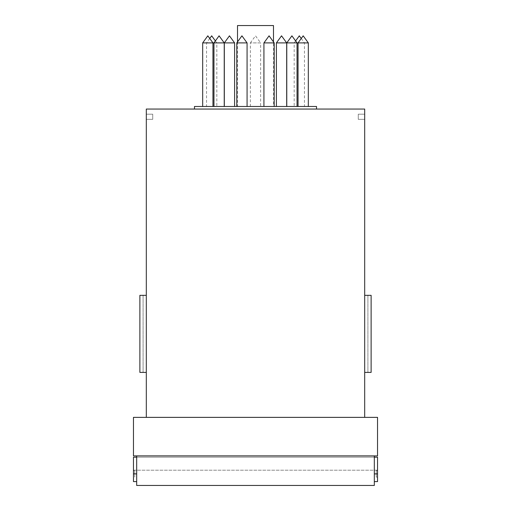 <?xml version="1.0" encoding="UTF-8"?>
<svg xmlns="http://www.w3.org/2000/svg" width="511" height="511" viewBox="0 0 511 511"><rect width="100%" height="100%" fill="white"/><g stroke="black" fill="none" stroke-linecap="round" stroke-linejoin="round"><path stroke-width="0.38" stroke-dasharray="2.56 1.92" d="M273.487 25.55L237.513 25.55M250.364 42.898L255.5 35.827L260.636 42.898L250.364 42.898L260.636 42.898L260.636 106.48L250.364 106.48L250.364 42.898M276.406 42.898L286.684 42.898M286.767 42.898L308.325 42.898M263.932 42.898L274.209 42.898M236.791 42.898L247.069 42.898M202.675 42.898L224.233 42.898M224.316 42.898L234.594 42.898M237.513 41.902L237.513 106.48L273.487 106.48L273.487 41.902M273.487 106.48L237.513 106.48M250.364 106.48L260.636 106.48M285.866 106.48L276.406 106.48L285.866 106.48M301.458 106.48L294.183 106.48L301.458 106.48M302.455 106.48L308.325 106.48L302.455 106.48M288.543 106.48L297.044 106.48L288.543 106.48M264.142 106.48L274.209 106.48L264.142 106.48M236.995 106.48L247.069 106.48L236.995 106.48M215.725 106.48L224.233 106.48L215.725 106.48M207.083 106.48L212.953 106.48L207.083 106.48M213.815 106.48L206.54 106.48L213.815 106.48M233.776 106.48L224.316 106.48L233.776 106.48M316.52 106.48L194.48 106.48M146.306 372.404L139.88 372.404L143.093 372.404L143.093 295.326L139.88 295.326L143.093 295.326L143.093 372.404L139.88 372.404L139.88 295.326L139.88 372.404L139.88 295.326L146.306 295.326L146.306 372.404L146.306 295.326M152.732 119.331L152.732 114.189L146.306 114.189L146.306 119.331L146.306 114.189L152.732 114.189L146.306 114.189L146.306 119.331L152.732 119.331L152.732 114.189L152.732 119.331L152.732 114.189L146.306 114.189L146.306 119.331L152.732 119.331M364.694 372.404L371.12 372.404L367.907 372.404L367.907 295.326L371.12 295.326L367.907 295.326L367.907 372.404L371.12 372.404L371.12 295.326L371.12 372.404L371.12 295.326L364.694 295.326L364.694 372.404L364.694 295.326M358.268 119.331L358.268 114.189L364.694 114.189L364.694 119.331L364.694 114.189L358.268 114.189L364.694 114.189L364.694 119.331L358.268 119.331L358.268 114.189L358.268 119.331L358.268 114.189L364.694 114.189L364.694 119.331L358.268 119.331M194.48 109.054L316.52 109.054L194.48 109.054M364.694 109.054L146.306 109.054L146.306 417.366L364.694 417.366L364.694 109.054M364.694 417.366L146.306 417.366M377.54 417.366L133.46 417.366L133.46 455.901L377.54 455.901L377.54 417.366M134.744 470.676L134.744 477.102L134.744 470.676L133.46 470.676L133.46 477.102L134.744 477.102M374.327 455.901L136.673 455.901L374.327 455.901L374.327 481.598L374.327 470.197L136.673 470.197L136.673 481.598L136.673 457.185L374.327 457.185M133.46 477.102L133.46 470.676M374.327 473.889L377.54 473.889L377.54 470.197L374.327 470.197L374.327 485.45L136.673 485.45L136.673 470.197L133.46 470.197L377.54 470.197L377.54 457.185L133.46 457.185L133.46 481.598M136.673 457.185L136.673 455.901M377.54 473.889L377.54 481.598M377.54 470.676L377.54 477.102L377.54 470.676L376.256 470.676L376.256 477.102L376.256 470.676M377.54 477.102L376.256 477.102M133.46 473.889L136.673 473.889M295.614 40.931L294.183 42.898L294.183 106.48M301.254 38.485L304.46 42.898L304.46 106.48M215.387 40.931L216.817 42.898L216.817 106.48M209.746 38.485L206.54 42.898L206.54 106.48"/><path stroke-width="0.77" d="M237.513 41.902L237.513 25.55L273.487 25.55L273.487 41.902M276.406 42.898L281.542 35.827L286.684 42.898L276.406 42.898L276.406 106.48M298.047 106.48L298.047 42.898L303.183 35.827L308.325 42.898L286.767 42.898L286.767 106.48M263.932 42.898L269.073 35.827L274.209 42.898L263.932 42.898L263.932 106.48M236.791 42.898L241.927 35.827L247.069 42.898L236.791 42.898L236.791 106.48M213.956 106.48L213.956 42.898L219.091 35.827L224.233 42.898L202.675 42.898L202.675 106.48M224.316 42.898L229.458 35.827L234.594 42.898L224.316 42.898L224.316 106.48M194.48 109.054L194.48 106.48L316.52 106.48L316.52 109.054M146.306 372.404L139.88 372.404L139.88 295.326L146.306 295.326M364.694 372.404L371.12 372.404L371.12 295.326L364.694 295.326M146.306 417.366L146.306 109.054L364.694 109.054L364.694 417.366M133.46 417.366L377.54 417.366L377.54 455.901L133.46 455.901L133.46 417.366M374.327 455.901L374.327 485.45L136.673 485.45L136.673 455.901M136.673 481.598L133.46 481.598L133.46 457.185L136.673 457.185M374.327 481.598L377.54 481.598L377.54 457.185L374.327 457.185M133.46 473.889L136.673 473.889M374.327 473.889L377.54 473.889M301.254 38.485L299.318 35.827L295.614 40.931M297.044 106.48L297.044 42.898L291.909 35.827L286.767 42.898M202.675 42.898L207.817 35.827L212.953 42.898L212.953 106.48M209.746 38.485L211.682 35.827L215.387 40.931M286.684 42.898L286.684 106.48M308.325 42.898L308.325 106.48M274.209 42.898L274.209 106.48M247.069 42.898L247.069 106.48M224.233 42.898L224.233 106.48M234.594 42.898L234.594 106.48"/></g></svg>
